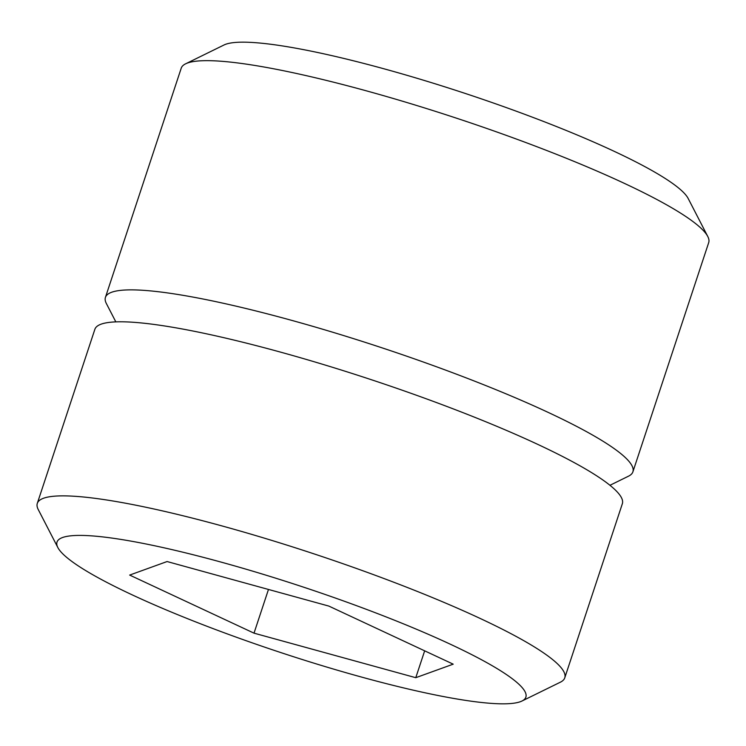 <?xml version="1.0" encoding="UTF-8"?>
<svg xmlns="http://www.w3.org/2000/svg" width="746" height="746" viewBox="0 0 746 746"><rect width="100%" height="100%" fill="white"/><g stroke="black" fill="none" stroke-linecap="round" stroke-linejoin="round"><path stroke-width="1.12" d="M415.774 677.694L453.204 664.164L328.855 606.088L167.095 561.542L129.673 575.073L254.013 633.158L415.774 677.694L424.66 650.838M254.013 633.158L268.467 589.461M37.3 503.382L94.873 329.303A277.782 38.951 18.3 0 1 325.107 365.036A277.782 38.951 18.3 0 1 610.769 485.954A277.782 38.951 18.3 0 1 622.341 503.746L564.769 677.825A277.782 38.951 -161.7 0 0 553.196 660.042A277.782 38.951 -161.7 0 0 267.534 539.116A277.782 38.951 -161.7 0 0 37.3 503.382A277.782 38.951 -161.7 0 0 38.223 509.499L57.834 547.527A246.917 34.624 -161.7 0 0 67.299 557.896A246.917 34.624 -161.7 0 0 304.62 660.257A246.917 34.624 -161.7 0 0 521.967 701.026A246.917 34.624 -161.7 0 0 515.579 681.34A246.917 34.624 -161.7 0 0 245.21 568.946A246.917 34.624 -161.7 0 0 57.834 547.527M521.967 701.026L560.377 682.189A277.782 38.951 -161.7 0 0 564.769 677.825M115.826 321.871L106.352 303.501A277.782 38.951 18.3 0 1 105.428 297.384A277.782 38.951 18.3 0 1 335.663 333.117A277.782 38.951 18.3 0 1 621.325 454.044A277.782 38.951 18.3 0 1 632.897 471.826A277.782 38.951 18.3 0 1 628.505 476.181L609.948 485.292M105.428 297.384L181.231 68.175A277.782 38.951 18.3 0 1 185.623 63.811A277.782 38.951 18.3 0 1 430.144 109.681A277.782 38.951 18.3 0 1 697.128 224.826A277.782 38.951 18.3 0 1 707.777 236.501A277.782 38.951 18.3 0 1 708.7 242.618L632.897 471.826M185.623 63.811L224.033 44.974A246.917 34.624 18.3 0 1 441.38 85.743A246.917 34.624 18.3 0 1 678.701 188.104A246.917 34.624 18.3 0 1 688.166 198.473L707.777 236.501"/></g></svg>
